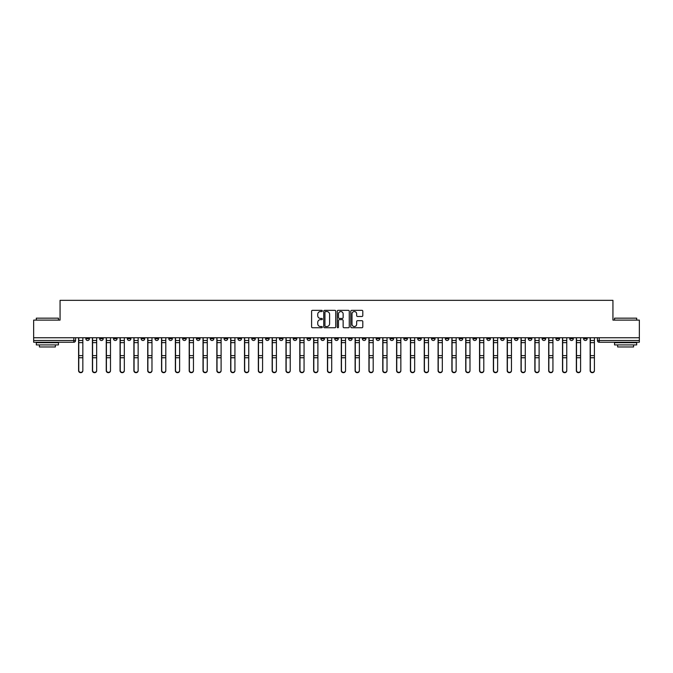 <?xml version="1.0" encoding="UTF-8"?>
<svg xmlns="http://www.w3.org/2000/svg" width="673" height="673" viewBox="0 0 673 673"><rect width="100%" height="100%" fill="white"/><g stroke="black" fill="none" stroke-linecap="round" stroke-linejoin="round"><path stroke-width="1.01" d="M322.317 310.951A0.606 0.606 0 0 0 321.711 310.337L312.465 310.337A0.866 0.866 0 0 0 311.599 311.212L311.599 326.868A0.866 0.866 0 0 0 312.465 327.743L321.711 327.743A0.606 0.606 0 0 0 322.317 327.128A0.606 0.606 0 0 0 321.711 326.523L320.516 326.523A2.785 2.785 0 0 1 317.732 323.738L317.732 322.434A2.785 2.785 0 0 1 320.516 319.65L321.711 319.65A0.606 0.606 0 0 0 322.317 319.044A0.606 0.606 0 0 0 321.711 318.43L320.516 318.43A2.785 2.785 0 0 1 317.732 315.645L317.732 314.341A2.785 2.785 0 0 1 320.516 311.557L321.711 311.557A0.606 0.606 0 0 0 322.317 310.951M542.118 337.745L542.118 338.712L545.668 338.712A1.775 1.775 0 0 1 543.893 340.488A1.775 1.775 0 0 1 542.118 338.712L542.118 337.745M459.163 337.745L459.163 338.712L462.713 338.712A1.775 1.775 0 0 1 460.938 340.488A1.775 1.775 0 0 1 459.163 338.712L459.163 337.745M445.341 337.745L445.341 338.712L448.883 338.712A1.775 1.775 0 0 1 447.108 340.488A1.775 1.775 0 0 1 445.341 338.712L445.341 337.745M362.377 337.745L362.377 338.712L365.927 338.712A1.775 1.775 0 0 1 364.152 340.488A1.775 1.775 0 0 1 362.377 338.712L362.377 337.745M348.555 337.745L348.555 338.712L352.097 338.712A1.775 1.775 0 0 1 350.33 340.488A1.775 1.775 0 0 1 348.555 338.712L348.555 337.745M334.725 337.745L334.725 338.712L338.275 338.712A1.775 1.775 0 0 1 336.5 340.488A1.775 1.775 0 0 1 334.725 338.712L334.725 337.745M307.073 337.745L307.073 338.712L310.623 338.712A1.775 1.775 0 0 1 308.848 340.488A1.775 1.775 0 0 1 307.073 338.712L307.073 337.745M279.421 338.712L279.421 337.745L279.421 338.712A1.775 1.775 0 0 0 281.196 340.488A1.775 1.775 0 0 1 279.421 338.712L282.971 338.712A1.775 1.775 0 0 1 281.196 340.488A1.775 1.775 0 0 0 282.971 338.712L282.971 337.745L282.971 338.712M265.599 338.712L265.599 337.745L265.599 338.712A1.775 1.775 0 0 0 267.366 340.488A1.775 1.775 0 0 1 265.599 338.712L269.141 338.712A1.775 1.775 0 0 1 267.366 340.488M251.769 338.712L251.769 337.745L251.769 338.712A1.775 1.775 0 0 0 253.544 340.488A1.775 1.775 0 0 1 251.769 338.712L255.311 338.712A1.775 1.775 0 0 1 253.544 340.488A1.775 1.775 0 0 0 255.311 338.712L255.311 337.745L255.311 338.712M237.939 337.745L237.939 338.712L241.489 338.712A1.775 1.775 0 0 1 239.714 340.488A1.775 1.775 0 0 1 237.939 338.712L237.939 337.745M224.117 337.745L224.117 338.712L227.659 338.712A1.775 1.775 0 0 1 225.892 340.488A1.775 1.775 0 0 1 224.117 338.712L224.117 337.745M210.287 337.745L210.287 338.712L213.837 338.712A1.775 1.775 0 0 1 212.062 340.488A1.775 1.775 0 0 1 210.287 338.712L210.287 337.745M196.466 338.712L196.466 337.745L196.466 338.712A1.775 1.775 0 0 0 198.241 340.488A1.775 1.775 0 0 1 196.466 338.712L200.007 338.712A1.775 1.775 0 0 1 198.241 340.488M168.814 338.712L168.814 337.745L168.814 338.712A1.775 1.775 0 0 0 170.58 340.488A1.775 1.775 0 0 1 168.814 338.712L172.355 338.712A1.775 1.775 0 0 1 170.58 340.488A1.775 1.775 0 0 0 172.355 338.712L172.355 337.745L172.355 338.712M154.983 338.712L154.983 337.745L154.983 338.712A1.775 1.775 0 0 0 156.759 340.488A1.775 1.775 0 0 1 154.983 338.712L158.534 338.712A1.775 1.775 0 0 1 156.759 340.488A1.775 1.775 0 0 0 158.534 338.712L158.534 337.745L158.534 338.712M141.162 338.712L141.162 337.745L141.162 338.712A1.775 1.775 0 0 0 142.928 340.488A1.775 1.775 0 0 1 141.162 338.712L144.703 338.712A1.775 1.775 0 0 1 142.928 340.488A1.775 1.775 0 0 0 144.703 338.712L144.703 337.745L144.703 338.712M127.332 338.712L127.332 337.745L127.332 338.712A1.775 1.775 0 0 0 129.107 340.488A1.775 1.775 0 0 1 127.332 338.712L130.882 338.712A1.775 1.775 0 0 1 129.107 340.488M113.51 338.712L113.51 337.745L113.51 338.712A1.775 1.775 0 0 0 115.276 340.488A1.775 1.775 0 0 1 113.51 338.712L117.052 338.712A1.775 1.775 0 0 1 115.276 340.488A1.775 1.775 0 0 0 117.052 338.712L117.052 337.745L117.052 338.712M99.68 338.712L99.68 337.745L99.68 338.712A1.775 1.775 0 0 0 101.455 340.488A1.775 1.775 0 0 1 99.68 338.712L103.221 338.712A1.775 1.775 0 0 1 101.455 340.488A1.775 1.775 0 0 0 103.221 338.712L103.221 337.745L103.221 338.712M361.923 316.478A0.866 0.866 0 0 0 362.797 315.603L362.797 311.212A0.866 0.866 0 0 0 361.923 310.337L351.659 310.337A0.866 0.866 0 0 0 350.793 311.212L350.793 326.868A0.866 0.866 0 0 0 351.659 327.743L361.923 327.743A0.866 0.866 0 0 0 362.797 326.868L362.797 321.568A0.866 0.866 0 0 0 361.923 320.693L357.531 320.693A0.866 0.866 0 0 0 356.665 321.568L356.665 324.193A2.33 2.33 0 0 1 354.334 326.523A2.33 2.33 0 0 1 352.004 324.193L352.004 313.887A2.33 2.33 0 0 1 354.334 311.557A2.33 2.33 0 0 1 356.665 313.887L356.665 315.603A0.866 0.866 0 0 0 357.531 316.478L361.923 316.478M33.65 337.745L33.65 320.104L60.065 320.104L60.065 300.343L612.935 300.343L612.935 320.104L639.35 320.104L639.35 337.745L33.65 337.745L33.65 340.488L75.569 340.488L75.569 337.745L75.569 340.488A1.775 1.775 0 0 1 73.803 342.263L33.65 342.263L33.65 340.488M335.743 311.212A0.866 0.866 0 0 0 334.868 310.337L324.605 310.337A0.866 0.866 0 0 0 323.73 311.212L323.73 326.868A0.866 0.866 0 0 0 324.605 327.743L334.868 327.743A0.866 0.866 0 0 0 335.743 326.868L335.743 311.212M338.132 310.337L348.395 310.337A0.866 0.866 0 0 1 349.27 311.212L349.27 326.868A0.866 0.866 0 0 1 348.395 327.743L344.004 327.743A0.866 0.866 0 0 1 343.137 326.868L343.137 320.516A0.866 0.866 0 0 0 342.263 319.65L339.352 319.65A0.866 0.866 0 0 0 338.477 320.516L338.477 327.128A0.606 0.606 0 0 1 337.871 327.743A0.606 0.606 0 0 1 337.257 327.128L337.257 311.212A0.866 0.866 0 0 1 338.132 310.337M597.431 337.745L597.431 340.488L639.35 340.488L639.35 342.263L599.197 342.263A1.775 1.775 0 0 1 597.431 340.488M639.35 337.745L639.35 340.488M587.15 337.745L587.15 338.712A1.775 1.775 0 0 1 585.375 340.488A1.775 1.775 0 0 1 583.6 338.712L587.15 338.712A1.775 1.775 0 0 1 585.375 340.488M583.6 337.745L583.6 338.712M573.32 337.745L573.32 338.712A1.775 1.775 0 0 1 571.545 340.488A1.775 1.775 0 0 1 569.779 338.712A1.775 1.775 0 0 0 571.545 340.488M569.779 337.745L569.779 338.712L573.32 338.712M559.49 337.745L559.49 338.712A1.775 1.775 0 0 1 557.724 340.488A1.775 1.775 0 0 1 555.948 338.712L559.49 338.712M555.948 337.745L555.948 338.712M545.668 337.745L545.668 338.712A1.775 1.775 0 0 1 543.893 340.488M531.838 337.745L531.838 338.712A1.775 1.775 0 0 1 530.072 340.488A1.775 1.775 0 0 1 528.297 338.712L531.838 338.712M528.297 337.745L528.297 338.712M518.017 337.745L518.017 338.712A1.775 1.775 0 0 1 516.241 340.488A1.775 1.775 0 0 1 514.466 338.712L518.017 338.712M514.466 337.745L514.466 338.712M504.186 337.745L504.186 338.712A1.775 1.775 0 0 1 502.42 340.488A1.775 1.775 0 0 1 500.645 338.712A1.775 1.775 0 0 0 502.42 340.488M500.645 337.745L500.645 338.712L504.186 338.712M490.365 337.745L490.365 338.712A1.775 1.775 0 0 1 488.59 340.488A1.775 1.775 0 0 1 486.815 338.712L490.365 338.712M486.815 337.745L486.815 338.712M476.534 337.745L476.534 338.712A1.775 1.775 0 0 1 474.759 340.488A1.775 1.775 0 0 1 472.993 338.712L476.534 338.712M472.993 337.745L472.993 338.712M462.713 337.745L462.713 338.712M448.883 337.745L448.883 338.712L448.883 337.745M435.061 337.745L435.061 338.712A1.775 1.775 0 0 1 433.286 340.488A1.775 1.775 0 0 1 431.511 338.712L435.061 338.712M431.511 337.745L431.511 338.712M421.231 337.745L421.231 338.712A1.775 1.775 0 0 1 419.456 340.488A1.775 1.775 0 0 1 417.689 338.712L421.231 338.712M417.689 337.745L417.689 338.712M407.401 337.745L407.401 338.712A1.775 1.775 0 0 1 405.634 340.488A1.775 1.775 0 0 1 403.859 338.712L407.401 338.712M403.859 337.745L403.859 338.712M393.579 337.745L393.579 338.712A1.775 1.775 0 0 1 391.804 340.488A1.775 1.775 0 0 1 390.029 338.712L393.579 338.712M390.029 337.745L390.029 338.712M379.749 337.745L379.749 338.712A1.775 1.775 0 0 1 377.982 340.488A1.775 1.775 0 0 1 376.207 338.712L379.749 338.712M376.207 337.745L376.207 338.712M365.927 337.745L365.927 338.712A1.775 1.775 0 0 1 364.152 340.488M352.097 337.745L352.097 338.712M338.275 338.712L338.275 337.745L338.275 338.712A1.775 1.775 0 0 1 336.5 340.488M324.445 337.745L324.445 338.712A1.775 1.775 0 0 1 322.67 340.488A1.775 1.775 0 0 1 320.903 338.712A1.775 1.775 0 0 0 322.67 340.488A1.775 1.775 0 0 0 324.445 338.712L320.903 338.712L320.903 337.745M310.623 338.712L310.623 337.745L310.623 338.712A1.775 1.775 0 0 1 308.848 340.488M296.793 337.745L296.793 338.712A1.775 1.775 0 0 1 295.018 340.488A1.775 1.775 0 0 1 293.251 338.712A1.775 1.775 0 0 0 295.018 340.488M293.251 337.745L293.251 338.712L296.793 338.712M269.141 337.745L269.141 338.712L269.141 337.745M241.489 338.712L241.489 337.745L241.489 338.712A1.775 1.775 0 0 1 239.714 340.488M227.659 338.712L227.659 337.745L227.659 338.712A1.775 1.775 0 0 1 225.892 340.488M213.837 338.712L213.837 337.745L213.837 338.712A1.775 1.775 0 0 1 212.062 340.488M200.007 337.745L200.007 338.712L200.007 337.745M186.185 338.712L186.185 337.745L186.185 338.712A1.775 1.775 0 0 1 184.41 340.488A1.775 1.775 0 0 1 182.635 338.712L186.185 338.712A1.775 1.775 0 0 1 184.41 340.488M182.635 337.745L182.635 338.712M130.882 337.745L130.882 338.712L130.882 337.745M89.4 337.745L89.4 338.712A1.775 1.775 0 0 1 87.625 340.488A1.775 1.775 0 0 1 85.85 338.712A1.775 1.775 0 0 0 87.625 340.488A1.775 1.775 0 0 0 89.4 338.712L89.4 337.745M85.85 337.745L85.85 338.712L89.4 338.712M73.803 337.745L73.803 342.263A1.775 1.775 0 0 0 75.569 340.488M325.564 311.557A0.606 0.606 0 0 0 324.95 312.171L324.95 325.917A0.606 0.606 0 0 0 325.564 326.523L326.826 326.523A2.785 2.785 0 0 0 329.602 323.738L329.602 314.341A2.785 2.785 0 0 0 326.826 311.557L325.564 311.557M343.137 313.929A2.33 2.33 0 0 0 340.807 311.599A2.33 2.33 0 0 0 338.477 313.929L338.477 317.563A0.866 0.866 0 0 0 339.352 318.43L342.263 318.43A0.866 0.866 0 0 0 343.137 317.563L343.137 313.929M78.59 337.745L78.59 370.697A2.036 1.969 180 0 0 80.71 372.657M82.838 370.394L82.838 370.697A2.036 1.969 180 0 1 80.802 372.665A2.036 1.969 180 0 1 78.766 370.697L78.766 370.394A2.036 1.969 0 0 0 80.802 372.354A2.036 1.969 0 0 0 82.838 370.394L82.838 357.758L78.766 357.758L78.766 370.394M78.766 337.745L78.766 357.758M82.838 337.745L82.838 357.758M92.411 337.745L92.411 370.697A2.036 1.969 180 0 0 94.54 372.657M106.241 337.745L106.241 370.697A2.036 1.969 180 0 0 108.361 372.657M96.668 370.394L96.668 370.697A2.036 1.969 180 0 1 94.624 372.665A2.036 1.969 180 0 1 92.588 370.697L92.588 370.394A2.036 1.969 0 0 0 94.624 372.354A2.036 1.969 0 0 0 96.668 370.394L96.668 357.758L92.588 357.758L92.588 370.394M92.588 337.745L92.588 357.758M96.668 337.745L96.668 357.758M110.49 370.394L110.49 370.697A2.036 1.969 180 0 1 108.454 372.665A2.036 1.969 180 0 1 106.418 370.697L106.418 370.394A2.036 1.969 0 0 0 108.454 372.354A2.036 1.969 0 0 0 110.49 370.394L110.49 357.758L106.418 357.758L106.418 370.394M106.418 337.745L106.418 357.758M110.49 337.745L110.49 357.758M36.308 318.152L58.467 318.152L36.308 318.152L36.308 320.104M58.467 344.921L36.308 344.921L36.308 342.708L58.467 342.708L58.467 344.921M55.363 344.921L55.363 346.957L39.413 346.957L39.413 344.921M614.533 318.152L636.692 318.152L614.533 318.152L614.533 320.104M636.692 344.921L614.533 344.921L614.533 342.708L636.692 342.708L636.692 344.921M633.587 344.921L633.587 346.957L617.637 346.957L617.637 344.921M120.063 337.745L120.063 370.697A2.036 1.969 180 0 0 122.192 372.657M133.893 337.745L133.893 370.697A2.036 1.969 180 0 0 136.022 372.657M147.715 337.745L147.715 370.697A2.036 1.969 180 0 0 149.843 372.657M124.32 370.394L124.32 370.697A2.036 1.969 180 0 1 122.284 372.665A2.036 1.969 180 0 1 120.24 370.697L120.24 370.394A2.036 1.969 0 0 0 122.284 372.354A2.036 1.969 0 0 0 124.32 370.394L124.32 357.758L120.24 357.758L120.24 370.394M120.24 337.745L120.24 357.758M124.32 337.745L124.32 357.758M138.142 370.394L138.142 370.697A2.036 1.969 180 0 1 136.106 372.665A2.036 1.969 180 0 1 134.07 370.697L134.07 370.394A2.036 1.969 0 0 0 136.106 372.354A2.036 1.969 0 0 0 138.142 370.394L138.142 357.758L134.07 357.758L134.07 370.394M134.07 337.745L134.07 357.758M138.142 337.745L138.142 357.758M151.972 370.394L151.972 370.697A2.036 1.969 180 0 1 149.936 372.665A2.036 1.969 180 0 1 147.892 370.697L147.892 370.394A2.036 1.969 0 0 0 149.936 372.354A2.036 1.969 0 0 0 151.972 370.394L151.972 357.758L147.892 357.758L147.892 370.394M147.892 337.745L147.892 357.758M151.972 337.745L151.972 357.758M165.802 370.394L165.802 370.697A2.036 1.969 180 0 1 163.758 372.665A2.036 1.969 180 0 1 161.722 370.697L161.722 370.394A2.036 1.969 0 0 0 163.758 372.354A2.036 1.969 0 0 0 165.802 370.394L165.802 357.758L161.722 357.758L161.722 370.394M161.722 337.745L161.722 357.758M165.802 337.745L165.802 357.758M179.624 370.394L179.624 370.697A2.036 1.969 180 0 1 177.588 372.665A2.036 1.969 180 0 1 175.544 370.697L175.544 370.394A2.036 1.969 0 0 0 177.588 372.354A2.036 1.969 0 0 0 179.624 370.394L179.624 357.758L175.544 357.758L175.544 370.394M175.544 337.745L175.544 357.758M179.624 337.745L179.624 357.758M193.454 370.394L193.454 370.697A2.036 1.969 180 0 1 191.41 372.665A2.036 1.969 180 0 1 189.374 370.697L189.374 370.394A2.036 1.969 0 0 0 191.41 372.354A2.036 1.969 0 0 0 193.454 370.394L193.454 357.758L189.374 357.758L189.374 370.394M189.374 337.745L189.374 357.758M193.454 337.745L193.454 357.758M207.276 370.394L207.276 370.697A2.036 1.969 180 0 1 205.24 372.665A2.036 1.969 180 0 1 203.204 370.697L203.204 370.394A2.036 1.969 0 0 0 205.24 372.354A2.036 1.969 0 0 0 207.276 370.394L207.276 357.758L203.204 357.758L203.204 370.394M203.204 337.745L203.204 357.758M207.276 337.745L207.276 357.758M221.106 370.394L221.106 370.697A2.036 1.969 180 0 1 219.061 372.665A2.036 1.969 180 0 1 217.026 370.697L217.026 370.394A2.036 1.969 0 0 0 219.061 372.354A2.036 1.969 0 0 0 221.106 370.394L221.106 357.758L217.026 357.758L217.026 370.394M217.026 337.745L217.026 357.758M221.106 337.745L221.106 357.758M234.927 370.394L234.927 370.697A2.036 1.969 180 0 1 232.892 372.665A2.036 1.969 180 0 1 230.856 370.697L230.856 370.394A2.036 1.969 0 0 0 232.892 372.354A2.036 1.969 0 0 0 234.927 370.394L234.927 357.758L230.856 357.758L230.856 370.394M230.856 337.745L230.856 357.758M234.927 337.745L234.927 357.758M248.758 370.394L248.758 370.697A2.036 1.969 180 0 1 246.713 372.665A2.036 1.969 180 0 1 244.678 370.697L244.678 370.394A2.036 1.969 0 0 0 246.713 372.354A2.036 1.969 0 0 0 248.758 370.394L248.758 357.758L244.678 357.758L244.678 370.394M244.678 337.745L244.678 357.758M248.758 337.745L248.758 357.758M262.579 370.394L262.579 370.697A2.036 1.969 180 0 1 260.544 372.665A2.036 1.969 180 0 1 258.508 370.697L258.508 370.394A2.036 1.969 0 0 0 260.544 372.354A2.036 1.969 0 0 0 262.579 370.394L262.579 357.758L258.508 357.758L258.508 370.394M258.508 337.745L258.508 357.758M262.579 337.745L262.579 357.758M276.41 370.394L276.41 370.697A2.036 1.969 180 0 1 274.374 372.665A2.036 1.969 180 0 1 272.329 370.697L272.329 370.394A2.036 1.969 0 0 0 274.374 372.354A2.036 1.969 0 0 0 276.41 370.394L276.41 357.758L272.329 357.758L272.329 370.394M272.329 337.745L272.329 357.758M276.41 337.745L276.41 357.758M290.231 370.394L290.231 370.697A2.036 1.969 180 0 1 288.195 372.665A2.036 1.969 180 0 1 286.16 370.697L286.16 370.394A2.036 1.969 0 0 0 288.195 372.354A2.036 1.969 0 0 0 290.231 370.394L290.231 357.758L286.16 357.758L286.16 370.394M286.16 337.745L286.16 357.758M290.231 337.745L290.231 357.758M304.061 370.394L304.061 370.697A2.036 1.969 180 0 1 302.026 372.665A2.036 1.969 180 0 1 299.981 370.697L299.981 370.394A2.036 1.969 0 0 0 302.026 372.354A2.036 1.969 0 0 0 304.061 370.394L304.061 357.758L299.981 357.758L299.981 370.394M299.981 337.745L299.981 357.758M304.061 337.745L304.061 357.758M317.892 370.394L317.892 370.697A2.036 1.969 180 0 1 315.847 372.665A2.036 1.969 180 0 1 313.811 370.697L313.811 370.394A2.036 1.969 0 0 0 315.847 372.354A2.036 1.969 0 0 0 317.892 370.394L317.892 357.758L313.811 357.758L313.811 370.394M313.811 337.745L313.811 357.758M317.892 337.745L317.892 357.758M331.713 370.394L331.713 370.697A2.036 1.969 180 0 1 329.677 372.665A2.036 1.969 180 0 1 327.633 370.697L327.633 370.394A2.036 1.969 0 0 0 329.677 372.354A2.036 1.969 0 0 0 331.713 370.394L331.713 357.758L327.633 357.758L327.633 370.394M327.633 337.745L327.633 357.758M331.713 337.745L331.713 357.758M345.543 370.394L345.543 370.697A2.036 1.969 180 0 1 343.499 372.665A2.036 1.969 180 0 1 341.463 370.697L341.463 370.394A2.036 1.969 0 0 0 343.499 372.354A2.036 1.969 0 0 0 345.543 370.394L345.543 357.758L341.463 357.758L341.463 370.394M341.463 337.745L341.463 357.758M345.543 337.745L345.543 357.758M359.365 370.394L359.365 370.697A2.036 1.969 180 0 1 357.329 372.665A2.036 1.969 180 0 1 355.294 370.697L355.294 370.394A2.036 1.969 0 0 0 357.329 372.354A2.036 1.969 0 0 0 359.365 370.394L359.365 357.758L355.294 357.758L355.294 370.394M355.294 337.745L355.294 357.758M359.365 337.745L359.365 357.758M373.195 370.394L373.195 370.697A2.036 1.969 180 0 1 371.151 372.665A2.036 1.969 180 0 1 369.115 370.697L369.115 370.394A2.036 1.969 0 0 0 371.151 372.354A2.036 1.969 0 0 0 373.195 370.394L373.195 357.758L369.115 357.758L369.115 370.394M369.115 337.745L369.115 357.758M373.195 337.745L373.195 357.758M161.545 337.745L161.545 370.697A2.036 1.969 180 0 0 163.674 372.657M175.367 337.745L175.367 370.697A2.036 1.969 180 0 0 177.495 372.657M189.197 337.745L189.197 370.697A2.036 1.969 180 0 0 191.325 372.657M203.019 337.745L203.019 370.697A2.036 1.969 180 0 0 205.147 372.657M216.849 337.745L216.849 370.697A2.036 1.969 180 0 0 218.977 372.657M230.679 337.745L230.679 370.697A2.036 1.969 180 0 0 232.799 372.657M244.501 337.745L244.501 370.697A2.036 1.969 180 0 0 246.629 372.657M258.331 337.745L258.331 370.697A2.036 1.969 180 0 0 260.451 372.657M272.153 337.745L272.153 370.697A2.036 1.969 180 0 0 274.281 372.657M285.983 337.745L285.983 370.697A2.036 1.969 180 0 0 288.111 372.657M299.805 337.745L299.805 370.697A2.036 1.969 180 0 0 301.933 372.657M313.635 337.745L313.635 370.697A2.036 1.969 180 0 0 315.763 372.657M327.457 337.745L327.457 370.697A2.036 1.969 180 0 0 329.585 372.657M341.287 337.745L341.287 370.697A2.036 1.969 180 0 0 343.415 372.657M355.108 337.745L355.108 370.697A2.036 1.969 180 0 0 357.237 372.657M368.939 337.745L368.939 370.697A2.036 1.969 180 0 0 371.067 372.657M382.769 337.745L382.769 370.697A2.036 1.969 180 0 0 384.889 372.657M396.59 337.745L396.59 370.697A2.036 1.969 180 0 0 398.719 372.657M410.421 337.745L410.421 370.697A2.036 1.969 180 0 0 412.549 372.657M424.242 337.745L424.242 370.697A2.036 1.969 180 0 0 426.371 372.657M387.017 370.394L387.017 370.697A2.036 1.969 180 0 1 384.981 372.665A2.036 1.969 180 0 1 382.945 370.697L382.945 370.394A2.036 1.969 0 0 0 384.981 372.354A2.036 1.969 0 0 0 387.017 370.394L387.017 357.758L382.945 357.758L382.945 370.394M382.945 337.745L382.945 357.758M387.017 337.745L387.017 357.758M400.847 370.394L400.847 370.697A2.036 1.969 180 0 1 398.803 372.665A2.036 1.969 180 0 1 396.767 370.697L396.767 370.394A2.036 1.969 0 0 0 398.803 372.354A2.036 1.969 0 0 0 400.847 370.394L400.847 357.758L396.767 357.758L396.767 370.394M396.767 337.745L396.767 357.758M400.847 337.745L400.847 357.758M414.669 370.394L414.669 370.697A2.036 1.969 180 0 1 412.633 372.665A2.036 1.969 180 0 1 410.597 370.697L410.597 370.394A2.036 1.969 0 0 0 412.633 372.354A2.036 1.969 0 0 0 414.669 370.394L414.669 357.758L410.597 357.758L410.597 370.394M410.597 337.745L410.597 357.758M414.669 337.745L414.669 357.758M428.499 370.394L428.499 370.697A2.036 1.969 180 0 1 426.463 372.665A2.036 1.969 180 0 1 424.419 370.697L424.419 370.394A2.036 1.969 0 0 0 426.463 372.354A2.036 1.969 0 0 0 428.499 370.394L428.499 357.758L424.419 357.758L424.419 370.394M424.419 337.745L424.419 357.758M428.499 337.745L428.499 357.758M438.073 337.745L438.073 370.697A2.036 1.969 180 0 0 440.201 372.657M442.321 370.394L442.321 370.697A2.036 1.969 180 0 1 440.285 372.665A2.036 1.969 180 0 1 438.249 370.697L438.249 370.394A2.036 1.969 0 0 0 440.285 372.354A2.036 1.969 0 0 0 442.321 370.394L442.321 357.758L438.249 357.758L438.249 370.394M438.249 337.745L438.249 357.758M442.321 337.745L442.321 357.758M451.894 337.745L451.894 370.697A2.036 1.969 180 0 0 454.023 372.657M456.151 370.394L456.151 370.697A2.036 1.969 180 0 1 454.115 372.665A2.036 1.969 180 0 1 452.071 370.697L452.071 370.394A2.036 1.969 0 0 0 454.115 372.354A2.036 1.969 0 0 0 456.151 370.394L456.151 357.758L452.071 357.758L452.071 370.394M452.071 337.745L452.071 357.758M456.151 337.745L456.151 357.758M465.724 337.745L465.724 370.697A2.036 1.969 180 0 0 467.853 372.657M469.981 370.394L469.981 370.697A2.036 1.969 180 0 1 467.937 372.665A2.036 1.969 180 0 1 465.901 370.697L465.901 370.394A2.036 1.969 0 0 0 467.937 372.354A2.036 1.969 0 0 0 469.981 370.394L469.981 357.758L465.901 357.758L465.901 370.394M465.901 337.745L465.901 357.758M469.981 337.745L469.981 357.758M479.546 337.745L479.546 370.697A2.036 1.969 180 0 0 481.675 372.657M483.803 370.394L483.803 370.697A2.036 1.969 180 0 1 481.767 372.665A2.036 1.969 180 0 1 479.723 370.697L479.723 370.394A2.036 1.969 0 0 0 481.767 372.354A2.036 1.969 0 0 0 483.803 370.394L483.803 357.758L479.723 357.758L479.723 370.394M479.723 337.745L479.723 357.758M483.803 337.745L483.803 357.758M493.376 337.745L493.376 370.697A2.036 1.969 180 0 0 495.505 372.657M497.633 370.394L497.633 370.697A2.036 1.969 180 0 1 495.589 372.665A2.036 1.969 180 0 1 493.553 370.697L493.553 370.394A2.036 1.969 0 0 0 495.589 372.354A2.036 1.969 0 0 0 497.633 370.394L497.633 357.758L493.553 357.758L493.553 370.394M493.553 337.745L493.553 357.758M497.633 337.745L497.633 357.758M507.198 337.745L507.198 370.697A2.036 1.969 180 0 0 509.326 372.657M511.455 370.394L511.455 370.697A2.036 1.969 180 0 1 509.419 372.665A2.036 1.969 180 0 1 507.383 370.697L507.383 370.394A2.036 1.969 0 0 0 509.419 372.354A2.036 1.969 0 0 0 511.455 370.394L511.455 357.758L507.383 357.758L507.383 370.394M507.383 337.745L507.383 357.758M511.455 337.745L511.455 357.758M521.028 337.745L521.028 370.697A2.036 1.969 180 0 0 523.157 372.657M525.285 370.394L525.285 370.697A2.036 1.969 180 0 1 523.241 372.665A2.036 1.969 180 0 1 521.205 370.697L521.205 370.394A2.036 1.969 0 0 0 523.241 372.354A2.036 1.969 0 0 0 525.285 370.394L525.285 357.758L521.205 357.758L521.205 370.394M521.205 337.745L521.205 357.758M525.285 337.745L525.285 357.758M534.858 337.745L534.858 370.697A2.036 1.969 180 0 0 536.978 372.657M539.107 370.394L539.107 370.697A2.036 1.969 180 0 1 537.071 372.665A2.036 1.969 180 0 1 535.035 370.697L535.035 370.394A2.036 1.969 0 0 0 537.071 372.354A2.036 1.969 0 0 0 539.107 370.394L539.107 357.758L535.035 357.758L535.035 370.394M535.035 337.745L535.035 357.758M539.107 337.745L539.107 357.758M548.68 337.745L548.68 370.697A2.036 1.969 180 0 0 550.808 372.657M552.937 370.394L552.937 370.697A2.036 1.969 180 0 1 550.901 372.665A2.036 1.969 180 0 1 548.857 370.697L548.857 370.394A2.036 1.969 0 0 0 550.901 372.354A2.036 1.969 0 0 0 552.937 370.394L552.937 357.758L548.857 357.758L548.857 370.394M548.857 337.745L548.857 357.758M552.937 337.745L552.937 357.758M562.51 337.745L562.51 370.697A2.036 1.969 180 0 0 564.639 372.657M566.759 370.394L566.759 370.697A2.036 1.969 180 0 1 564.723 372.665A2.036 1.969 180 0 1 562.687 370.697L562.687 370.394A2.036 1.969 0 0 0 564.723 372.354A2.036 1.969 0 0 0 566.759 370.394L566.759 357.758L562.687 357.758L562.687 370.394M562.687 337.745L562.687 357.758M566.759 337.745L566.759 357.758M576.332 337.745L576.332 370.697A2.036 1.969 180 0 0 578.46 372.657M580.589 370.394L580.589 370.697A2.036 1.969 180 0 1 578.553 372.665A2.036 1.969 180 0 1 576.509 370.697L576.509 370.394A2.036 1.969 0 0 0 578.553 372.354A2.036 1.969 0 0 0 580.589 370.394L580.589 357.758L576.509 357.758L576.509 370.394M576.509 337.745L576.509 357.758M580.589 337.745L580.589 357.758M590.162 337.745L590.162 370.697A2.036 1.969 180 0 0 592.29 372.657M594.41 370.394L594.41 370.697A2.036 1.969 180 0 1 592.375 372.665A2.036 1.969 180 0 1 590.339 370.697L590.339 370.394A2.036 1.969 0 0 0 592.375 372.354A2.036 1.969 0 0 0 594.41 370.394L594.41 357.758L590.339 357.758L590.339 370.394M590.339 337.745L590.339 357.758M594.41 337.745L594.41 357.758M599.197 337.745L599.197 342.263M78.59 340.488L82.838 340.488M82.838 355.63L78.766 355.63M82.838 342.633L78.766 342.633M92.411 340.488L96.668 340.488M106.241 340.488L110.49 340.488M96.668 355.63L92.588 355.63M96.668 342.633L92.588 342.633M110.49 355.63L106.418 355.63M110.49 342.633L106.418 342.633M120.063 340.488L124.32 340.488M133.893 340.488L138.142 340.488M147.715 340.488L151.972 340.488M124.32 355.63L120.24 355.63M124.32 342.633L120.24 342.633M138.142 355.63L134.07 355.63M138.142 342.633L134.07 342.633M151.972 355.63L147.892 355.63M151.972 342.633L147.892 342.633M165.802 340.488L161.545 340.488M165.802 355.63L161.722 355.63M165.802 342.633L161.722 342.633M179.624 340.488L175.367 340.488M179.624 355.63L175.544 355.63M179.624 342.633L175.544 342.633M193.454 340.488L189.197 340.488M193.454 355.63L189.374 355.63M193.454 342.633L189.374 342.633M207.276 340.488L203.019 340.488M207.276 355.63L203.204 355.63M207.276 342.633L203.204 342.633M221.106 340.488L216.849 340.488M221.106 355.63L217.026 355.63M221.106 342.633L217.026 342.633M234.927 340.488L230.679 340.488M234.927 355.63L230.856 355.63M234.927 342.633L230.856 342.633M248.758 340.488L244.501 340.488M248.758 355.63L244.678 355.63M248.758 342.633L244.678 342.633M262.579 340.488L258.331 340.488M262.579 355.63L258.508 355.63M262.579 342.633L258.508 342.633M276.41 340.488L272.153 340.488M276.41 355.63L272.329 355.63M276.41 342.633L272.329 342.633M290.231 340.488L285.983 340.488M290.231 355.63L286.16 355.63M290.231 342.633L286.16 342.633M304.061 340.488L299.805 340.488M304.061 355.63L299.981 355.63M304.061 342.633L299.981 342.633M317.892 340.488L313.635 340.488M317.892 355.63L313.811 355.63M317.892 342.633L313.811 342.633M331.713 340.488L327.457 340.488M331.713 355.63L327.633 355.63M331.713 342.633L327.633 342.633M345.543 340.488L341.287 340.488M345.543 355.63L341.463 355.63M345.543 342.633L341.463 342.633M359.365 340.488L355.108 340.488M359.365 355.63L355.294 355.63M359.365 342.633L355.294 342.633M373.195 340.488L368.939 340.488M373.195 355.63L369.115 355.63M373.195 342.633L369.115 342.633M382.769 340.488L387.017 340.488M396.59 340.488L400.847 340.488M410.421 340.488L414.669 340.488M424.242 340.488L428.499 340.488M387.017 355.63L382.945 355.63M387.017 342.633L382.945 342.633M400.847 355.63L396.767 355.63M400.847 342.633L396.767 342.633M414.669 355.63L410.597 355.63M414.669 342.633L410.597 342.633M428.499 355.63L424.419 355.63M428.499 342.633L424.419 342.633M438.073 340.488L442.321 340.488M442.321 355.63L438.249 355.63M442.321 342.633L438.249 342.633M451.894 340.488L456.151 340.488M456.151 355.63L452.071 355.63M456.151 342.633L452.071 342.633M465.724 340.488L469.981 340.488M469.981 355.63L465.901 355.63M469.981 342.633L465.901 342.633M479.546 340.488L483.803 340.488M483.803 355.63L479.723 355.63M483.803 342.633L479.723 342.633M493.376 340.488L497.633 340.488M497.633 355.63L493.553 355.63M497.633 342.633L493.553 342.633M507.198 340.488L511.455 340.488M511.455 355.63L507.383 355.63M511.455 342.633L507.383 342.633M521.028 340.488L525.285 340.488M525.285 355.63L521.205 355.63M525.285 342.633L521.205 342.633M534.858 340.488L539.107 340.488M539.107 355.63L535.035 355.63M539.107 342.633L535.035 342.633M548.68 340.488L552.937 340.488M552.937 355.63L548.857 355.63M552.937 342.633L548.857 342.633M562.51 340.488L566.759 340.488M566.759 355.63L562.687 355.63M566.759 342.633L562.687 342.633M576.332 340.488L580.589 340.488M580.589 355.63L576.509 355.63M580.589 342.633L576.509 342.633M590.162 340.488L594.41 340.488M594.41 355.63L590.339 355.63M594.41 342.633L590.339 342.633M58.467 320.104L58.467 318.152M53.411 342.708L53.411 342.263M41.364 342.708L41.364 342.263M636.692 320.104L636.692 318.152M631.636 342.708L631.636 342.263M619.589 342.708L619.589 342.263"/></g></svg>
